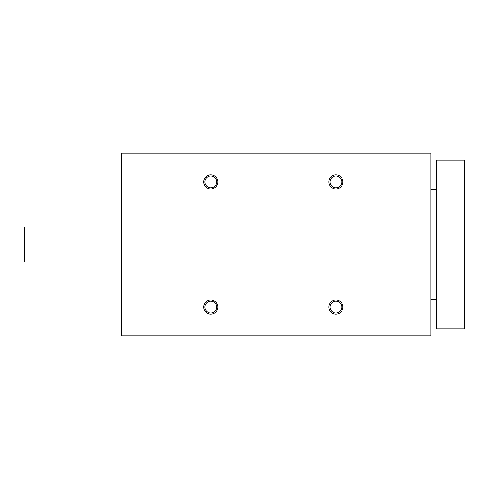 <?xml version="1.0" encoding="UTF-8"?>
<svg xmlns="http://www.w3.org/2000/svg" width="489" height="489" viewBox="0 0 489 489"><rect width="100%" height="100%" fill="white"/><g stroke="black" fill="none" stroke-linecap="round" stroke-linejoin="round"><path stroke-width="0.73" d="M430.803 335.894L430.803 153.106L121.468 153.106L121.468 335.894L430.803 335.894M203.724 181.932A7.029 7.029 0 0 0 214.268 188.02A7.029 7.029 0 0 0 214.268 175.844A7.029 7.029 0 0 0 203.724 181.932M203.724 307.068A7.029 7.029 0 0 0 214.268 313.156A7.029 7.029 0 0 0 214.268 300.979A7.029 7.029 0 0 0 203.724 307.068M328.865 181.932A7.029 7.029 0 0 0 339.409 188.02A7.029 7.029 0 0 0 339.409 175.844A7.029 7.029 0 0 0 328.865 181.932M328.865 307.068A7.029 7.029 0 0 0 339.409 313.156A7.029 7.029 0 0 0 339.409 300.979A7.029 7.029 0 0 0 328.865 307.068M330.008 307.068A5.886 5.886 0 0 0 338.84 312.171A5.886 5.886 0 0 0 338.84 301.97A5.886 5.886 0 0 0 330.008 307.068M330.008 181.932A5.886 5.886 0 0 0 338.84 187.03A5.886 5.886 0 0 0 338.84 176.829A5.886 5.886 0 0 0 330.008 181.932M204.867 307.068A5.886 5.886 0 0 0 213.699 312.171A5.886 5.886 0 0 0 213.699 301.97A5.886 5.886 0 0 0 204.867 307.068M204.867 181.932A5.886 5.886 0 0 0 213.699 187.03A5.886 5.886 0 0 0 213.699 176.829A5.886 5.886 0 0 0 204.867 181.932M436.426 328.865L464.55 328.865L464.55 160.135L436.426 160.135L436.426 328.865M121.468 226.927L24.45 226.927L24.45 262.073L121.468 262.073M430.803 262.073L436.426 262.073M430.803 226.927L436.426 226.927M436.426 189.665L430.803 189.665M436.426 299.335L430.803 299.335"/></g></svg>

